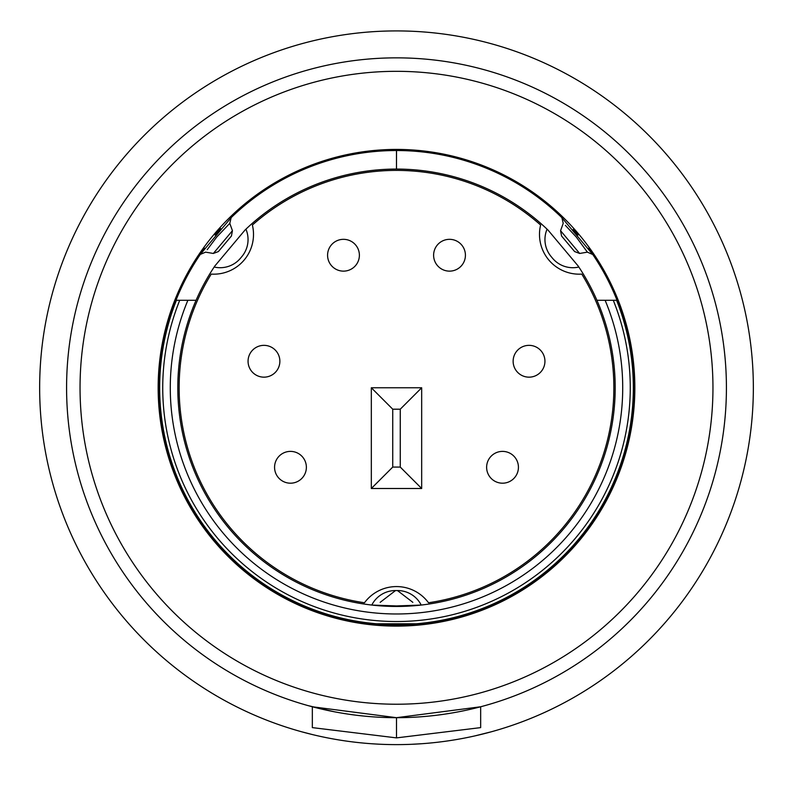 <?xml version="1.0" encoding="UTF-8"?>
<svg xmlns="http://www.w3.org/2000/svg" width="793" height="793" viewBox="0 0 793 793"><rect width="100%" height="100%" fill="white"/><g stroke="black" fill="none" stroke-linecap="round" stroke-linejoin="round"><path stroke-width="1.19" d="M506.093 727.369A356.85 356.85 0 0 0 516.342 723.89A356.85 356.85 0 0 0 516.61 723.801A356.85 356.85 0 0 0 624.616 662.185M334.577 739.205A356.85 356.85 0 0 0 353.044 741.961A356.85 356.85 0 0 0 353.688 742.04A356.85 356.85 0 0 0 362.589 743.001M149.272 645.105A356.85 356.85 0 0 0 160.295 655.256M222.645 699.396L225.529 700.992A356.85 356.85 0 0 0 286.075 727.102A356.85 356.85 0 0 0 286.907 727.369M430.411 743.001A356.85 356.85 0 0 0 463.816 738.214M474.66 735.954L491.264 731.8M411.349 744.31L421.608 743.735M634.846 387.767A238.346 238.346 0 0 0 396.5 149.421A238.346 238.346 0 0 0 158.154 387.767A238.346 238.346 0 0 0 396.5 626.113A238.346 238.346 0 0 0 634.846 387.767M753.35 387.767A356.85 356.85 0 0 1 396.5 744.617A356.85 356.85 0 0 1 39.65 387.767A356.85 356.85 0 0 1 396.5 30.917A356.85 356.85 0 0 1 753.35 387.767M396.5 717.685L312.333 706.771L312.333 727.617L396.5 737.886L480.667 727.617L480.667 706.771L396.5 717.685L396.5 737.886M726.418 387.767A329.918 329.918 0 0 1 396.5 717.685A329.918 329.918 0 0 1 66.582 387.767A329.918 329.918 0 0 1 396.5 57.849A329.918 329.918 0 0 1 726.418 387.767A329.918 329.918 0 0 1 396.5 717.685A329.918 329.918 0 0 1 66.582 387.767M334.577 711.827L308.13 705.631M168.384 662.185A356.85 356.85 0 0 0 225.529 700.992M570.355 699.396L567.302 701.081M372.541 743.814L379.788 744.23M381.651 744.31L382.801 744.359M312.769 734.655L301.736 731.8M596.931 300.289A218.69 218.69 0 0 0 578.127 265.962L547.993 230.049A218.69 218.69 0 0 0 245.007 230.049L214.873 265.962A218.69 218.69 0 0 0 396.5 606.457A218.69 218.69 0 0 0 596.931 300.289L617.033 300.289A237.246 237.246 0 0 0 592.718 254.414L592.767 254.484M633.746 387.767A237.246 237.246 0 0 0 617.033 300.289A237.246 237.246 0 0 1 396.5 625.013A237.246 237.246 0 0 1 175.967 300.289L196.069 300.289M204.564 248.318L201.065 253.264L204.564 248.318A5.303 3.687 36 0 1 204.584 248.298M220.652 228.523L214.992 234.986M229.911 223.2L216.786 236.968L207.211 249.696M175.967 300.289A237.246 237.246 0 0 1 200.282 254.414L205.605 252.144L213.337 253.463L232.428 230.713L231.437 236.007L224.915 243.788M578.028 235.015L573.2 229.464M547.993 230.049L547.071 229.167A26.506 26.506 0 0 0 551.155 256.595L552.533 258.25L551.155 256.595M587.494 252.283L576.214 236.968L565.35 225.331M200.232 254.484L231.1 217.688A237.246 237.246 0 0 1 396.48 150.521L396.48 169.078L396.52 150.521A237.246 237.246 0 0 1 561.9 217.688L563.218 223.319L560.572 230.713L579.663 253.463L574.618 251.569L568.085 243.788M413.867 624.378L416.781 624.15M396.5 606.457C418.783 605.713 418.783 605.713 396.5 606.457M395.786 590.557L397.58 590.557A26.506 26.506 0 0 1 421.212 605.059L387.252 606.258M395.42 590.557A26.506 26.506 0 0 0 371.788 605.059L405.748 606.258M214.873 265.962L214.16 267.023A26.506 26.506 0 0 0 240.467 258.25L241.845 256.595A26.506 26.506 0 0 0 245.929 229.167M592.113 253.512L588.475 248.368A5.303 3.707 144 0 1 588.475 248.368M561.84 217.629L592.797 254.533L587.395 252.144L579.663 253.463M413.559 624.398L420.617 623.784L372.383 623.784L379.421 624.398M379.143 624.378L372.393 623.784M561.563 236.007L574.618 251.569L561.563 236.007L560.572 230.713M578.84 267.023A26.506 26.506 0 0 1 552.533 258.25M232.428 230.713L229.782 223.319L231.159 217.629M218.382 251.569L231.437 236.007L218.382 251.569L213.337 253.463M465.422 255.227A15.91 15.91 0 0 1 449.512 271.137A15.91 15.91 0 0 1 433.612 255.227A15.91 15.91 0 0 1 449.512 239.327A15.91 15.91 0 0 1 465.422 255.227M359.388 255.227A15.91 15.91 0 0 1 343.488 271.137A15.91 15.91 0 0 1 327.578 255.227A15.91 15.91 0 0 1 343.488 239.327A15.91 15.91 0 0 1 359.388 255.227M544.94 361.261A15.91 15.91 0 0 1 529.04 377.161A15.91 15.91 0 0 1 513.13 361.261A15.91 15.91 0 0 1 529.04 345.351A15.91 15.91 0 0 1 544.94 361.261M518.434 467.295A15.91 15.91 0 0 1 502.534 483.195A15.91 15.91 0 0 1 486.624 467.295A15.91 15.91 0 0 1 502.534 451.386A15.91 15.91 0 0 1 518.434 467.295M279.87 361.261A15.91 15.91 0 0 1 263.96 377.161A15.91 15.91 0 0 1 248.06 361.261A15.91 15.91 0 0 1 263.96 345.351A15.91 15.91 0 0 1 279.87 361.261M306.376 467.295A15.91 15.91 0 0 1 290.466 483.195A15.91 15.91 0 0 1 274.566 467.295A15.91 15.91 0 0 1 290.466 451.386A15.91 15.91 0 0 1 306.376 467.295M252.382 225.043A39.759 39.759 0 0 1 211.225 274.1A217.361 217.361 0 0 0 364.483 602.759A39.759 39.759 0 0 1 428.517 602.759A217.361 217.361 0 0 0 581.775 274.1A39.759 39.759 0 0 1 540.618 225.043A217.361 217.361 0 0 0 252.382 225.043M250.647 352.558A15.91 15.91 0 0 1 256.843 347.037M371.322 387.767L421.678 387.767L421.678 488.498L371.322 488.498L371.322 387.767L392.743 409.198L392.743 467.077L400.257 467.077L400.257 409.198L392.743 409.198M421.678 488.498L400.257 467.077M400.257 409.198L421.678 387.767M371.322 488.498L392.743 467.077M80.043 387.767A316.457 316.457 0 0 0 396.5 704.224A316.457 316.457 0 0 0 712.957 387.767A316.457 316.457 0 0 0 396.5 71.32A316.457 316.457 0 0 0 80.043 387.767M187.882 300.289A226.213 226.213 0 0 0 396.5 613.98A226.213 226.213 0 0 0 605.118 300.289M613.276 300.289A233.757 233.757 0 0 1 396.5 621.524A233.757 233.757 0 0 1 179.724 300.289M176.413 300.289A236.839 236.839 0 0 0 396.5 624.606A236.839 236.839 0 0 0 616.587 300.289M502.534 483.195A15.91 15.91 0 0 1 486.624 467.295A15.91 15.91 0 0 1 502.534 451.386M529.04 377.161A15.91 15.91 0 0 1 513.13 361.261A15.91 15.91 0 0 1 529.04 345.351M263.96 377.161A15.91 15.91 0 0 1 248.06 361.261A15.91 15.91 0 0 1 263.96 345.351M290.466 483.195A15.91 15.91 0 0 1 274.566 467.295A15.91 15.91 0 0 1 290.466 451.386M449.512 271.137A15.91 15.91 0 0 1 433.612 255.227A15.91 15.91 0 0 1 449.512 239.327M343.488 271.137A15.91 15.91 0 0 1 327.578 255.227A15.91 15.91 0 0 1 343.488 239.327M380.164 602.343L395.529 590.557L380.164 602.343M412.836 602.343L397.471 590.557L412.836 602.343"/></g></svg>
